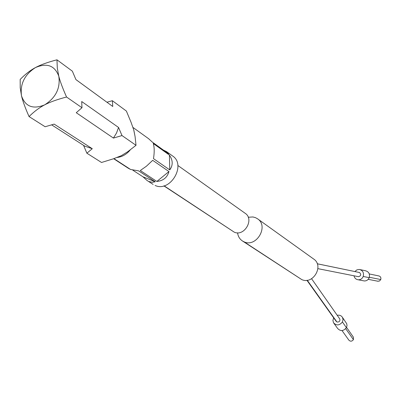 <?xml version="1.0" encoding="UTF-8"?>
<svg xmlns="http://www.w3.org/2000/svg" width="401" height="401" viewBox="0 0 401 401"><rect width="100%" height="100%" fill="white"/><g stroke="black" fill="none" stroke-linecap="round" stroke-linejoin="round"><path stroke-width="0.6" d="M29.057 116.571C34.155 111.513 39.368 107.608 44.691 104.846C49.96 102.06 57.248 99.448 66.551 97.012C62.691 88.335 60.1 81.383 58.782 76.155C54.726 65.508 46.952 62.646 35.468 67.574C24.581 74.626 19.93 84.055 21.509 95.864C25.303 106.616 33.027 109.608 44.691 104.846C55.844 97.694 60.541 88.13 58.782 76.155L57.303 68.11L56.972 59.814C47.809 62.19 40.641 64.777 35.468 67.574C30.24 70.345 25.138 74.31 20.165 79.468L20.22 87.814L21.509 95.864C22.732 101.082 25.248 107.984 29.057 116.571L45.133 126.751L54.15 124.109L92.28 148.711L84.811 146.154M83.558 145.347L86.872 153.202L101.523 162.48L113.473 158.781L121.282 155.703L127.814 151.658L136.019 145.312L135.082 136.566L133.708 129.794L131.067 122.33L126.385 111.062L112.35 100.701L106.942 102.23M86.872 153.202L92.28 148.711M121.989 135.558L118.556 127.473L116.541 132.987L113.423 138.079L121.989 135.558L136.019 145.312M113.423 138.079L76.25 112.716L81.974 107.734L81.709 101.528L118.556 127.473M66.551 97.012L81.974 107.734M75.924 79.588L112.761 106.486L112.35 100.701M112.761 106.486L75.929 79.604L72.36 71.177L56.972 59.814M153.127 184.425L147.052 180.475L142.972 176.806L132.851 170.199M128.265 168.235L130.571 169.468L138.626 170.861L155.222 181.773L142.972 176.806M148.505 138.626L152.4 142.17L168.59 153.809L166.605 151.648L163.433 150.099M149.162 181.583L152.365 182.295L155.222 181.773M155.122 185.462C170.275 192.655 186.665 164.856 172.55 155.944L172.4 155.834M140.275 170.52L156.841 181.452C163.242 180.811 167.282 177.508 168.961 171.548L152.691 160.325L146.43 166.204L140.275 170.52M169.748 169.904L153.498 158.641C154.51 152.195 154.425 147.147 153.252 143.488L169.433 155.107C173.001 160.38 173.102 165.312 169.748 169.904L169.433 155.107M163.864 185.874L234.214 232.144C244.289 236.961 254.6 219.227 245.176 213.307L177.838 165.468M156.841 181.452L168.961 171.548M248.229 217.247L252.936 216.961L255.402 217.623L257.532 218.791C269.096 226.124 256.45 247.793 244.069 241.833L301.712 279.557L242.515 241.021M237.567 232.806C238.034 236.354 239.648 239.071 242.42 240.956L244.069 241.833M313.537 258.941L313.647 259.021C324.264 265.783 313.066 285.081 301.712 279.557M339.612 318.715L339.812 319.001C340.218 321.211 339.256 322.203 336.925 321.983L336.063 321.206M333.677 317.858L332.91 320.474L333.512 322.75C336.469 325.843 339.441 325.592 342.434 321.993L346.414 327.677C343.462 331.236 340.519 331.482 337.587 328.414L333.517 322.755M337.216 315.296C339.542 314.87 341.301 315.577 342.489 317.412L343.055 319.652L342.434 321.993M342.504 317.437L346.74 323.732L347.01 325.702L346.414 327.677M348.755 340.003L348.765 340.018C350.319 341.657 351.872 341.537 353.431 339.657L353.446 337.241M317.246 263.758L359.522 272.515C361.366 274.424 361.045 275.823 358.554 276.7L358.118 276.61M353.998 275.798C354.589 278.159 356.018 279.492 358.293 279.798C360.579 279.818 362.223 278.705 363.216 276.459C364.078 272.665 362.76 270.329 359.271 269.442L356.85 269.888L354.915 271.547M363.216 276.459L369.216 277.657C370.063 273.913 368.76 271.602 365.306 270.725L360.324 269.662M369.216 277.657C368.233 279.878 366.604 280.976 364.339 280.956L363.296 280.755M369.351 277.256L380.765 279.552C381.211 277.577 380.514 276.359 378.674 275.898L369.281 273.943M380.765 279.552L379.521 280.996L377.617 281.176M133.914 130.536L135.092 136.631M130.21 149.974C126.49 154.415 122.115 156.916 117.072 157.478M130.571 169.468L113.919 158.621M164.079 185.813L234.214 232.144M307.246 280.259L336.925 321.983M345.717 328.68L353.431 339.657M317.251 263.783L359.522 272.515M84.967 146.255L51.684 124.886M128.631 168.475L113.648 158.721M153.127 184.42L147.393 180.691M172.55 155.944L166.966 151.919M148.911 138.921L132.962 127.433M257.532 218.796L313.647 259.021M311.582 278.725L339.812 319.001M348.77 340.023L342.028 330.574M346.559 327.396L353.441 337.241M306.935 280.294L336.078 321.226M358.299 279.798L364.334 280.956M368.203 279.332L378.168 281.286M317.903 268.655L358.559 276.7"/></g></svg>
